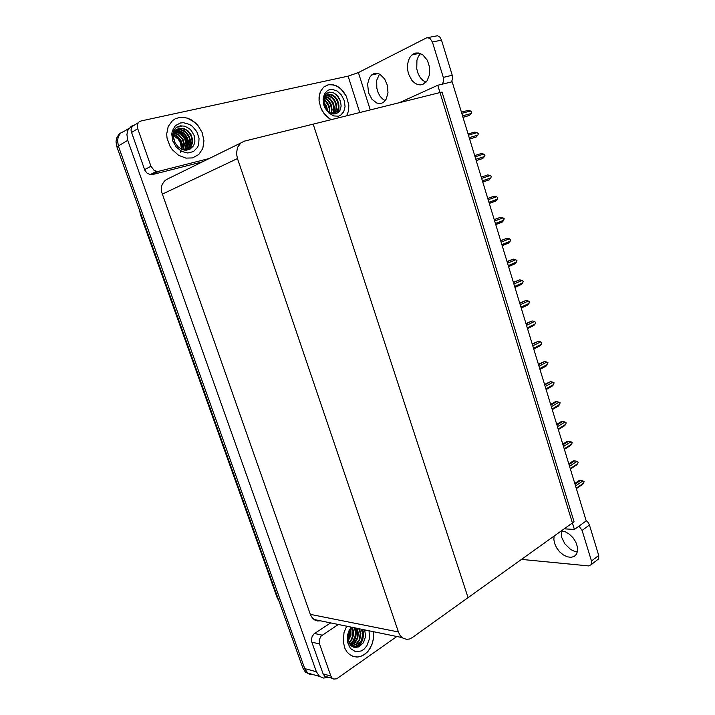 <?xml version="1.0" encoding="UTF-8"?>
<svg xmlns="http://www.w3.org/2000/svg" width="715" height="715" viewBox="0 0 715 715"><rect width="100%" height="100%" fill="white"/><g stroke="black" fill="none" stroke-linecap="round" stroke-linejoin="round"><path stroke-width="1.07" d="M313.715 674.746L311.016 674.647L308.531 673.619L306.449 671.734L304.84 668.945L118.35 145.985L117.51 140.167L118.502 136.172L120.764 132.99L125.286 130.631L120.764 132.99L118.502 136.172L117.51 140.167L118.35 145.985L304.84 668.945L307.781 673.074L319.498 676.372L316.379 671.778L127.744 140.328L126.895 134.411L127.896 130.345L131.185 126.305L135.198 124.642M328.194 677.203L323.654 678.106L319.498 676.372M240.767 142.991L166.452 179.563L164.432 181.118L162.251 184.381L161.474 187.017L161.429 191.334L310.498 614.828L312.348 617.957L314.752 619.985L317.585 620.96L320.597 620.799M244.476 141.15L240.839 142.928L237.505 147.469L236.522 153.618L237.469 158.551L398.577 632.489L400.248 635.599L402.831 638.057L406.388 639.308L409.391 638.996L412.287 637.566L468.093 597.624L313.125 124.106L442.049 92.083L574.056 521.816L468.093 597.624L313.125 124.106L244.476 141.15M309.667 674.218L305.377 672.064L302.856 668.042L116.876 146.87L116.009 141.847L116.572 138.272L118.851 134.357L121.505 132.373M582.001 484.85L583.628 483.161L576.236 488.202M574.771 483.394L579.114 480.453M575.548 485.941L582.948 480.909L580.634 480.364L575.012 484.18M425.988 82.207L422.94 80.42L420.277 77.56L418.204 73.842L416.747 68.872L416.97 60.185L418.355 56.44L420.483 53.509M408.462 73.779L407.523 69.167L407.532 64.529L408.497 60.248L410.339 56.691L413.172 54.018L415.799 52.99L418.606 52.964L422.78 54.814L427.347 60.337L429.572 67.049L429.554 74.646L427.061 80.893L422.994 84.299L420.223 84.888L417.354 84.433L414.575 82.967L412.063 80.589L408.462 73.779M385.108 100.672L382.4 98.893L380.014 96.168L378.128 92.718L376.76 88.168L376.707 80.286L379.468 74.092M368.574 92.861L367.573 84.013L369.449 77.64L371.603 74.986L373.829 73.681L377.583 73.439L380.148 74.449L384.688 78.999L387.423 85.469L388.004 92.798L386.189 99.081L384.116 101.709L381.873 103.103L379.361 103.541L376.76 103.023L371.934 99.287L368.574 92.861M192.541 157.917L198.761 154.565L202.783 148.514L203.99 140.757L202.193 132.534L197.68 125.152L191.155 119.798L187.446 118.181L182.906 117.314L179.286 117.501L175.282 118.797L172.369 120.71L168.168 126.492L166.693 134.089L167.069 138.192L169.982 146.2L172.395 149.766L178.652 155.334L185.936 158.14L192.541 157.917L185.936 158.14L178.652 155.334L172.395 149.766L169.982 146.2L167.069 138.192L166.693 134.089L168.168 126.492L172.369 120.71L175.282 118.797L179.286 117.501L183.281 117.34L187.446 118.181L194.605 122.158L197.68 125.152L202.193 132.534L203.99 140.757L202.783 148.514L198.761 154.565L192.541 157.917M346.677 115.767L348.562 110.834L348.866 105.042L346.337 96.123L342.923 90.939L338.526 87.051L333.619 84.879L328.498 84.728L323.743 87.033L320.526 91.395L319.078 97.285L319.096 100.565L320.606 107.232L323.886 113.328L328.498 118.02L331.108 119.637L326.067 115.893L322.045 110.405L320.606 107.232L319.096 100.565L319.56 94.192L320.526 91.395L323.743 87.033L328.301 84.772L331.143 84.522L336.104 85.729L340.823 88.803L346.337 96.123L348.866 105.042L348.562 110.834L346.677 115.767M144.6 169.607L150.919 166.246L154.02 170.286L156.674 171.368L158.927 171.287L152.545 174.576L150.838 174.728L147.219 173.271L144.805 170.143L131.113 131.077L131.14 128.897L132.248 126.448L138.406 122.64M428.088 37.564L437.5 35.795L439.922 37.189L441.557 40.138L432.432 41.988L429.858 38.217L426.837 37.707L358.421 72.599L370.298 109.904M442.433 84.156L443.604 81.063L443.273 77.363L452.264 75.245L452.586 78.918L451.406 81.993M359.761 112.523L348.142 76.183L141.195 120.907L138.898 122.104L137.763 123.722L137.262 125.769L137.691 128.745L131.48 132.552M348.142 76.183L358.421 72.599M577.371 551.935L574.753 551.488L570.704 549.585L564.805 543.838L561.731 537.448L561.498 530.861M561.418 530.861L565.359 531.808L569.355 534.185L572.947 537.707L575.709 541.988L577.309 546.483L577.586 550.657L576.54 554.098L574.261 556.44L571.017 557.387L567.192 556.824L563.214 554.849L559.532 551.685L556.538 547.681L554.572 543.293L553.857 539.468L554.17 536.044M364.57 654.493L368.288 650.999L371.916 644.653L373.373 639.156L373.4 631.676L373.588 637.271L372.533 642.865L370.316 648.022L367.126 652.303L362.478 655.726L358.081 657.014L353.702 656.638L349.707 654.609L352.647 656.281L356.973 657.085L360.306 656.576L364.57 654.493M327.649 677.051L325.057 676.488L323.278 674.317L311.865 642.124L311.472 639.398L312.089 636.6L314.064 633.848L330.705 622.881M586.103 520.529L588.15 522.513L589.437 525.033L582.064 530.414L578.998 526.07M521.476 559.434L588.74 565.914L591.305 564.555L591.448 561.034L598.714 555.448L598.75 558.549L596.927 560.22M346.695 626.17L344.013 632.578L343.272 641.891L344.934 648.326L346.998 651.883L349.707 654.609L346.998 651.883L344.934 648.326L343.272 641.891L344.013 632.578L346.695 626.17M338.409 624.472L321.223 636.019L319.292 639.737L319.498 643.938L311.865 642.124M323.126 673.923L330.839 676.059L331.983 677.99L333.726 679.089L336.702 678.794L396.807 636.493M576.076 465.367L577.702 463.66L570.248 468.575M568.8 463.829L573.216 460.943M569.551 466.296L577.014 461.398L574.699 460.853L569.024 464.562M564.394 449.404L570.293 445.66L571.741 444.042L564.215 448.823M562.785 444.14L567.281 441.316M563.518 446.535L571.053 441.772L568.729 441.218L563 444.837M558.344 429.581L564.394 425.863L565.744 424.317L558.156 428.955M556.744 424.344L561.32 421.564M557.45 426.658L565.047 422.029L562.723 421.475L556.94 424.987M552.257 409.641L558.29 406.075L559.711 404.458L552.052 408.971M551.345 406.656L559.014 402.161L556.672 401.607L550.845 405.012M326.299 109.216L324.422 105.177M329.847 89.545L332.216 89.366L337.105 91.028L341.386 94.997L344.219 100.502L345.068 106.464L343.781 111.728L340.581 115.267L338.445 116.152L333.628 115.919L328.873 113.086L325.146 108.206L323.922 105.284L323.055 99.224L324.395 93.897L327.676 90.385L329.847 89.545M329.293 92.146L333.11 92.575L336.783 94.97L340.563 101.253L341.162 106.097L340.027 110.378L338.83 112.023L335.487 113.873L331.814 113.605L329.088 112.157L326.719 109.806L324.583 105.704L323.967 101.396L324.538 98.464L326.558 95.587L328.793 94.505L326.594 95.015L324.449 97.231L323.654 99.832L323.815 103.979L323.538 99.349L324.503 95.882L326.397 93.468L329.293 92.146M333.994 113.998L337.444 110.673L338.356 107.259L338.052 103.38L336.559 99.635L334.218 96.766L331.268 94.997L328.23 94.782M333.771 113.989L337.659 111.048L338.856 107.616L338.74 103.639L337.319 99.68L334.942 96.623L331.894 94.738L328.793 94.505M333.494 113.971L335.8 110.021L336.104 106.732L335.398 103.166L333.789 99.975L331.554 97.553L328.855 96.087L326.228 95.873M333.717 113.989L336.264 110.119L336.685 106.803L336.059 103.157L334.468 99.85L332.198 97.338L329.445 95.81L326.478 95.649M332.359 113.765L333.521 111.156L333.851 108.18L332.779 103.344L329.043 98.482L325.316 96.954M332.672 113.837L333.994 111.236L334.423 108.215L333.422 103.255L329.624 98.214L325.531 96.659M330.938 113.256L331.608 109.69L330.518 104.399L327.568 100.225L324.565 98.402M331.313 113.417L332.162 109.708L331.081 104.131L327.935 99.778L324.735 98M329.249 112.273L329.168 108.394L328.257 105.427L326.156 102.147L324.065 100.35M329.704 112.586L329.776 108.421L328.82 105.177L327.166 102.415L324.154 99.796M327.059 110.226L326.022 106.481L324.056 103.38M327.693 110.923L326.567 106.204L323.967 102.433M326.353 101.494L324.226 99.501M337.668 112.979L338.91 109.368L338.946 105.257M326.943 93.066L328.694 92.959L326.764 93.191M340.474 100.976L338.052 96.454L334.566 93.272M180.555 152.447L181.44 148.55L180.439 142.946L178.178 139.193L173.727 135.796M180.43 122.971L183.406 122.703L189.502 124.419L192.308 126.305L196.777 131.667L199.029 138.209L198.645 144.68L197.465 147.496L193.399 151.58L187.759 152.965L181.637 151.366L176.265 147.049L172.717 140.864L171.743 134.071L172.297 130.872L175.363 125.697L180.43 122.971M180.135 125.813L184.935 126.171L189.52 128.754L191.477 130.738L194.185 135.68L194.891 141.105L194.426 143.661L193.425 145.94L189.993 149.203L186.642 150.159L182.048 149.417L177.838 146.638L174.853 142.348L173.673 137.495L174.085 134.027L176.256 130.345L179.858 128.387L176.158 129.531L174.129 131.649L172.994 134.617L173.003 139.309L172.655 134.822L174.004 130.175L176.444 127.395L180.135 125.813M186.115 150.186L189.341 148.246L191.459 144.93L192.103 140.953L191.254 136.601L189.037 132.758L185.873 129.987L182.102 128.593L179.349 128.682M185.551 150.186L187.92 149.381L190.86 146.798L192.415 143.072L192.442 138.79L190.905 134.465L188.179 131.033L184.559 128.798L179.858 128.387M186.624 149.918L188.849 147.263L189.94 143.912L189.859 140.149L188.599 136.359L186.383 133.204L183.433 130.899L179.867 129.719L176.596 130.032M186.374 150.177L188.939 147.692L190.333 144.314L190.467 140.48L189.314 136.494L187.089 133.133L184.068 130.684L180.368 129.433L176.828 129.844M185.48 150.177L187.267 147.379L187.982 144.099L187.661 140.48L186.275 136.949L184.086 134.062L181.244 131.953L178.044 130.89L175.729 130.908M185.766 150.141L187.661 147.37L188.474 144.072L188.215 140.408L186.865 136.806L184.667 133.857L181.789 131.685L178.553 130.604L175.935 130.675M184.399 150.07L185.65 147.219L185.972 144.046L184.729 138.969L180.439 133.821L174.987 131.953M184.684 150.114L186.392 145.708L186.338 142.33L185.319 138.889L183.469 135.895L181.011 133.598L178.071 132.096L175.157 131.676M183.12 149.784L183.871 144.037L182.405 139.47L178.375 134.903L174.362 133.213M183.451 149.873L184.399 143.974L182.924 139.219L178.723 134.518L174.505 132.874M181.655 149.256L181.744 144.296L180.386 140.506L177.141 136.583L173.897 134.742M182.039 149.417L182.28 144.242L180.886 140.256L177.445 136.154L173.995 134.331M174.362 131.256L173.307 131.748M173.718 131.864L173.227 131.989M186.865 148.246L186.847 142.285L185.167 137.763L181.253 133.061L177.356 130.827M180.975 126.778L176.855 127.118M187.25 147.415L187.017 141.785L185.391 137.575L181.771 133.142L178.187 130.916M181.235 126.635L177.052 126.984M348.125 639.13L349.492 635.286L349.715 631.22M369.012 630.773L369.548 638.424L366.911 645.752L364.087 649.104L361.164 650.999L355.409 651.615L350.448 648.46L347.597 642.32L347.633 634.84L348.902 630.898L351.226 627.109M364.686 629.879L365.597 636.332L363.426 642.812L358.957 646.905L354.229 647.397L351.646 646.119L349.117 642.803L348.062 638.191L348.67 633.016L347.74 637.253L347.982 641.677L347.687 639.809L348.589 632.641L352.021 627.27M352.236 646.53L354.926 646.432L357.437 645.341L361.531 640.399L362.684 633.874L361.209 629.164M352.272 646.557L354.81 646.7L357.294 645.913L361.513 641.757L363.327 635.322L361.817 629.289M353.094 627.493L350.547 629.933L348.813 633.258M351.539 646.029L355.954 644.081L359.091 639.862L360.235 633.356L358.769 628.664M351.753 646.19L356.562 644.215L359.699 639.997L360.852 633.49L359.377 628.789M350.627 645.162L354.443 642.669L357.16 638.048L357.813 632.847L356.338 628.163M350.859 645.404L355.051 642.812L357.768 638.182L358.421 632.972L356.946 628.288M349.733 643.956L352.879 641.132L355.114 636.225L355.23 631.05L353.934 627.663M349.948 644.287L353.478 641.266L355.355 637.655L355.999 632.462L354.533 627.788M348.902 642.302L351.02 639.818L352.736 635.608L352.951 631.265L352.111 628.235M349.099 642.767L352.066 639.183L353.335 635.751L353.505 631.095L352.495 627.922M348.232 639.889L350.359 635.09L350.457 630.058M348.375 640.604L350.949 635.215L350.895 629.486M352.969 627.582L350.386 629.879L348.67 633.016M355.534 637.065L355.927 635.135M356.106 647.602L359.824 644.528L362.451 639.773M363.318 635.483L362.487 629.423M350.591 645.118L354.122 641.185L355.793 637.279L356.356 631.881L355.525 627.993M356.606 647.567L360.718 643.831L362.809 639.693L363.649 633.776L362.8 629.486M350.243 629.164L348.929 631.792M546.126 389.577L552.105 386.189L553.642 384.491L545.911 388.862M545.196 386.529L552.936 382.176L550.595 381.622L544.705 384.92M539.968 369.387L546.081 366.053L547.538 364.4L539.736 368.627M539.021 366.286L546.823 362.067L544.481 361.513L538.538 364.713M533.765 349.081L539.754 345.971L541.389 344.183L533.524 348.268M532.8 345.908L540.683 341.842L538.324 341.287L532.326 344.371M527.527 328.65L533.605 325.629L535.213 323.85L527.268 327.792M526.544 325.414L534.498 321.491L532.13 320.937L526.079 323.913M521.253 308.094L527.348 305.207L528.993 303.392L520.976 307.182M520.252 304.796L528.269 301.015L525.9 300.461L519.796 303.33M514.943 287.412L521.119 284.615L522.736 282.8L514.648 286.447M513.915 284.043L522.013 280.414L519.635 279.86L513.477 282.613M508.588 266.597L514.791 263.933L516.445 262.092L508.276 265.587M507.543 263.174L515.712 259.688L513.325 259.134L507.114 261.77M502.198 245.656L508.454 243.109L510.108 241.25L501.867 244.602M501.126 242.162L509.375 238.837L506.989 238.283L500.715 240.803M495.763 224.59L502.082 222.159L503.735 220.283L495.424 223.473M494.673 221.024L502.994 217.852L500.598 217.297L494.271 219.702M489.292 203.391L495.665 201.076L497.327 199.19L488.935 202.22M488.184 199.762L496.576 196.741L494.181 196.187L487.791 198.466M482.777 182.057L489.221 179.858L490.874 177.964L482.402 180.832M481.651 178.357L490.124 175.497L487.71 174.943L481.267 177.106L487.71 174.943M482.714 158.516L476.235 160.616L482.714 158.516L484.377 156.594L475.832 159.311M475.073 156.817L483.626 154.118L481.213 153.564L474.706 155.602M469.657 139.067L476.181 137.03L477.843 135.099L469.228 137.655M468.459 135.144L477.093 132.615L474.662 132.052L468.102 133.973M463.034 117.385L469.603 115.419L471.274 113.471L462.569 115.866M461.801 113.336L470.515 110.968L468.084 110.405L461.452 112.201M276.973 597.257L278.046 598.509M141.07 214.679L140.587 215.161M180.949 141.695L178.33 137.682M278.957 601.065L277.125 597.677L140.551 215.081L139.604 210.55M181.646 143.867L179.626 139.782L176.971 136.449M348.151 639.076L349.751 631.685M437.803 85.273L574.377 529.413L586.211 520.86L452.175 81.805L437.803 85.273L399.104 102.754M574.377 529.413L564.296 528.796M582.948 480.909L584.083 481.669L583.628 483.161M579.266 480.346L580.634 480.364M150.919 166.246L137.691 128.745M152.545 174.576L203.042 161.662M452.264 75.245L441.557 40.138M443.273 77.363L432.432 41.988M209.736 158.346L158.927 171.287M330.839 676.059L319.498 643.938M598.714 555.448L589.437 525.033M591.448 561.034L582.064 530.414M577.014 461.398L578.158 462.176L577.702 463.66M573.341 460.862L574.699 460.853M571.053 441.772L572.206 442.567L571.741 444.042M567.37 441.262L568.729 441.218M565.047 422.029L566.208 422.842L565.744 424.317M561.364 421.537L562.723 421.475M559.014 402.161L560.095 402.706L559.711 404.458M550.657 404.422L555.323 401.705L556.672 401.607M552.936 382.176L554.027 382.74L553.642 384.491M544.544 384.384L550.595 381.622M546.823 362.067L547.931 362.657L547.538 364.4M538.386 364.221L544.481 361.513M540.683 341.842L541.791 342.449L541.389 344.183M532.192 343.933L538.324 341.287M534.498 321.491L535.705 322.42L535.213 323.85M525.963 323.52L532.13 320.937M528.269 301.015L529.404 301.667L528.993 303.392M519.698 302.99L525.9 300.461M522.013 280.414L523.246 281.397L522.736 282.8M513.388 282.327L519.635 279.86M515.712 259.688L516.954 260.689L516.445 262.092M507.042 261.538L513.325 259.134M509.375 238.837L510.626 239.865L510.108 241.25M500.661 240.624L506.989 238.283M502.994 217.852L504.164 218.593L503.735 220.283M494.235 219.577L500.598 217.297M496.576 196.741L497.854 197.814L497.327 199.19M487.764 198.404L494.181 196.187M490.124 175.497L491.312 176.283L490.874 177.964M483.626 154.118L484.922 155.244L484.377 156.594M476.181 137.03L469.63 138.987M477.093 132.615L478.398 133.759L477.843 135.099M469.603 115.419L462.989 117.242M470.515 110.968L471.828 112.139L471.274 113.471M129.192 128.2L125.286 130.631M127.744 140.328L116.876 146.87M316.379 671.778L302.856 668.042M237.469 158.551L162.144 194.23M398.398 631.989L310.337 614.382M314.582 633.463L322.215 635.188M402.188 637.601L313.894 619.422M305.94 672.556L307.781 673.074M576.361 488.595L582.922 484.118M411.983 54.885L419.776 53.259M371.603 74.986L378.092 73.565M150.132 174.63L156.505 171.332M591.305 564.555L598.562 558.951M324.681 676.22L332.404 678.374M570.373 469.004L576.951 464.661M564.358 449.288L570.945 445.096M558.308 429.456L564.895 425.416M552.212 409.507L558.817 405.62M330.321 94.407L329.749 94.684M328.051 95.542L327.488 95.819M325.799 96.668L325.361 96.883M182.62 128.307L182.102 128.593M180.573 129.46L180.073 129.746M178.553 130.604L178.044 130.89M176.542 131.748L176.042 132.034M348.545 632.793L348.312 632.391M350.234 629.388L350.261 628.413M546.09 389.443L552.695 385.707M539.923 369.253L546.537 365.669M533.73 348.947L540.334 345.506M527.491 328.516L534.096 325.236M521.217 307.959L527.822 304.831M514.898 287.287L521.503 284.302M508.553 266.489L515.149 263.656M502.162 245.558L508.749 242.877M495.736 224.501L502.314 221.972M489.275 203.319L495.835 200.942M482.768 182.012L489.31 179.778M476.217 160.571L482.75 158.489"/></g></svg>
